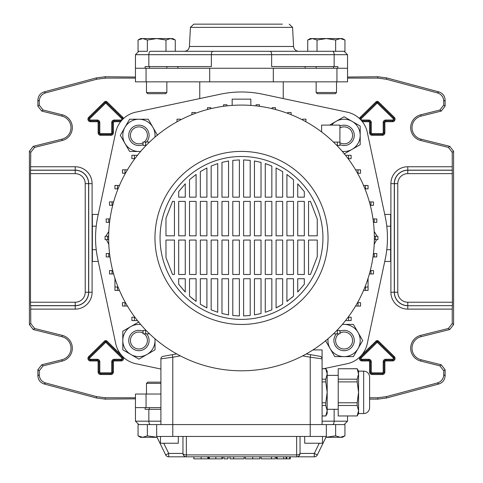 <?xml version="1.0" encoding="UTF-8"?>
<svg xmlns="http://www.w3.org/2000/svg" width="483" height="483" viewBox="0 0 483 483"><rect width="100%" height="100%" fill="white"/><g stroke="black" fill="none" stroke-linecap="round" stroke-linejoin="round"><path stroke-width="0.72" d="M96.358 397.968L96.54 396.615L105.318 397.769L105.137 399.127L96.358 397.968L44.176 383.991C40.258 382.657 38.163 379.928 37.891 375.798L37.891 369.73L41.749 364.792L43.108 365.848L62.301 361.061A13.234 13.234 0 0 0 62.301 335.383L34.625 328.482L33.267 329.539L29.409 324.606L29.409 151.27L33.267 146.331L34.625 147.393L30.767 152.326L29.409 151.27M62.301 361.061L61.975 359.75A11.876 11.876 0 0 0 61.975 336.699L33.267 329.539M369.604 397.769L377.682 397.769L386.46 396.615L437.465 382.947C441.384 381.618 443.479 378.889 443.75 374.754L443.75 370.787L439.892 365.848L420.699 361.061A13.234 13.234 0 0 1 420.699 335.383L448.375 328.482L452.233 323.544L452.233 309.114L407.779 309.114A16.881 16.881 0 0 1 390.898 292.233L390.898 183.643A16.881 16.881 0 0 1 407.779 166.762L452.233 166.762L452.233 152.326L448.375 147.393L449.733 146.331L453.591 151.27L452.233 152.326M420.699 361.061L421.025 359.75A11.876 11.876 0 0 1 421.025 336.699L449.733 329.539L448.375 328.482M452.233 323.544L453.591 324.606L453.591 151.27M453.591 324.606L449.733 329.539M421.025 359.75L441.251 364.792L445.109 369.73L443.75 370.787M443.75 374.754L445.109 375.798L445.109 369.73M445.109 375.798C444.837 379.928 442.742 382.657 438.824 383.991L437.465 382.947M386.46 396.615L386.642 397.968L438.824 383.991M386.642 397.968L377.863 399.127L377.682 397.769M369.604 399.127L377.863 399.127M105.318 397.769L135.457 397.769M105.137 399.127L135.457 398.837M347.543 77.038L377.863 76.749L386.642 77.902L438.824 91.885C442.742 93.219 444.837 95.948 445.109 100.078L445.109 106.145L441.251 111.084L439.892 110.021L443.75 105.089L445.109 106.145M135.457 77.038L105.137 76.749L105.318 78.101L135.457 78.101M347.543 78.101L377.682 78.101L377.863 76.749M448.375 147.393L420.699 140.487A13.234 13.234 0 0 1 420.699 114.809L421.025 116.125L441.251 111.084M421.025 116.125A11.876 11.876 0 0 0 421.025 139.176L449.733 146.331M445.109 100.078L443.75 101.116L443.75 105.089M443.75 101.116C443.479 96.986 441.384 94.257 437.465 92.923L438.824 91.885M386.642 77.902L386.46 79.26L437.465 92.923M386.46 79.26L377.682 78.101M105.318 78.101L96.54 79.26L45.535 92.923C41.616 94.257 39.521 96.986 39.25 101.116L39.25 105.089L43.108 110.021L41.749 111.084L37.891 106.145L39.25 105.089M34.625 147.393L62.301 140.487A13.234 13.234 0 0 0 62.301 114.809L43.108 110.021M30.586 170.245L75.221 170.245A13.391 13.391 0 0 1 88.612 183.643L88.612 292.233A13.391 13.391 0 0 1 75.221 305.624L30.586 305.624L30.495 302.231L75.221 302.231A10.004 10.004 0 0 0 85.225 292.233L85.225 183.643A10.004 10.004 0 0 0 75.221 173.639L30.495 173.639L30.767 152.326M29.409 324.606L30.767 323.544L30.677 305.721L75.221 305.721A13.488 13.488 0 0 0 88.709 292.233L88.709 183.643A13.488 13.488 0 0 0 75.221 170.155L30.677 170.155M30.767 323.544L34.625 328.482M43.108 365.848L39.25 370.787L37.891 369.73M37.891 375.798L39.25 374.754L39.25 370.787M39.25 374.754C39.521 378.889 41.616 381.618 45.535 382.947L44.176 383.991M96.54 396.615L45.535 382.947M420.699 114.809L439.892 110.021M452.233 166.762L452.414 305.624L407.779 305.721L452.414 305.624M452.323 305.721L452.233 309.114M30.495 173.639L30.495 302.231M61.975 359.75L41.749 364.792M96.54 79.26L96.358 77.902L44.176 91.885L45.535 92.923M39.25 101.116L37.891 100.078L37.891 106.145M62.301 114.809L61.975 116.125L41.749 111.084M61.975 116.125A11.876 11.876 0 0 1 61.975 139.176L33.267 146.331M37.891 100.078C38.163 95.948 40.258 93.219 44.176 91.885M96.358 77.902L105.137 76.749M177.871 66.569L177.871 68.266L273.312 68.266L273.312 81.838L135.457 81.838L135.457 68.266L305.129 68.266L305.129 66.569M384.746 214.428L390.644 214.428L390.644 261.448L384.746 261.448M390.644 249.693L386.774 249.693M390.644 226.183L386.774 226.183M337.871 68.266L347.543 68.266L347.543 54.694L334.151 54.694L334.151 66.569L337.871 66.569L337.871 68.266L336.941 68.266L336.941 81.838L273.312 81.838M336.941 68.266L273.312 68.266M336.941 81.838L347.543 81.838L347.543 68.266M135.457 407.61L135.457 421.182L148.849 421.182L148.849 409.306L145.129 409.306L145.129 407.61L135.457 407.61L135.457 394.037L160.905 394.037M145.129 407.61L160.905 407.61M98.254 214.428L92.356 214.428L92.356 249.693L96.226 249.693M92.356 249.693L92.356 261.448L98.254 261.448M92.356 226.183L96.226 226.183M338.861 333.825A8.483 8.483 0 0 0 344.077 348.998A8.483 8.483 0 0 0 352.566 340.515A8.483 8.483 0 0 0 339.935 333.113M339.935 331.217A10.179 10.179 0 0 1 354.262 340.515A10.179 10.179 0 0 1 334.816 344.729A10.179 10.179 0 0 1 336.41 333.825M160.905 369.048L135.844 363.723A26.13 26.13 0 0 1 115.715 343.594L97.789 259.244A102.481 102.481 0 0 1 97.789 216.632L115.715 132.282A26.13 26.13 0 0 1 135.844 112.153L220.194 94.227A102.481 102.481 0 0 1 262.806 94.227L347.156 112.153A26.13 26.13 0 0 1 367.285 132.282L385.211 216.632A102.481 102.481 0 0 1 385.211 259.244L367.285 343.594A26.13 26.13 0 0 1 347.156 363.723L323.743 368.698M374.198 244.338L376.613 239.64M377.114 236.247L374.192 231.405M108.802 244.338L106.381 239.628M105.898 236.235L108.808 231.405M250.834 105.415L250.834 99.148L232.166 99.148L232.166 105.415M241.5 105.083A132.855 132.855 0 0 1 374.355 237.938A132.855 132.855 0 0 1 241.5 370.793A132.855 132.855 0 0 1 108.645 237.938A132.855 132.855 0 0 1 241.5 105.083M241.5 151.402A86.535 86.535 0 0 1 328.035 237.938A86.535 86.535 0 0 1 241.5 324.467A86.535 86.535 0 0 1 154.965 237.938A86.535 86.535 0 0 1 241.5 151.402M241.5 156.492A81.44 81.44 0 0 1 322.94 237.938A81.44 81.44 0 0 1 241.5 319.378A81.44 81.44 0 0 1 160.06 237.938A81.44 81.44 0 0 1 241.5 156.492M304.314 240.057L304.314 274.477L297.733 274.477L297.733 240.057L304.314 240.057M304.314 201.393L304.314 235.819L297.733 235.819L297.733 201.393L304.314 201.393M304.314 191.612L304.314 197.155L297.733 197.155L297.733 183.812L304.314 191.612L297.733 183.812M304.314 278.721L304.314 284.264L297.733 292.058L297.733 278.721L304.314 278.721M308.559 235.819L308.559 201.393L310.466 201.393L317.259 219.167L317.259 235.819L308.559 235.819M308.559 274.477L308.559 240.057L317.259 240.057L317.259 256.702L310.466 274.477L308.559 274.477M293.495 240.057L293.495 274.477L286.914 274.477L286.914 240.057L293.495 240.057M293.495 201.393L293.495 235.819L286.914 235.819L286.914 201.393L293.495 201.393M293.495 179.724L293.495 197.155L286.914 197.155L286.914 174.46L293.495 179.724L286.914 174.46M293.495 278.721L293.495 296.145L286.914 301.416L286.914 278.721L293.495 278.721M282.67 240.057L282.67 274.477L276.089 274.477L276.089 240.057L282.67 240.057M282.67 201.393L282.67 235.819L276.089 235.819L276.089 201.393L282.67 201.393M282.67 171.628L282.67 197.155L276.089 197.155L276.089 167.969L282.67 171.628L276.089 167.969M282.67 278.721L282.67 304.248L276.089 307.9L276.089 278.721L282.67 278.721M271.844 240.057L271.844 274.477L265.264 274.477L265.264 240.057L271.844 240.057M271.844 201.393L271.844 235.819L265.264 235.819L265.264 201.393L271.844 201.393M271.844 166.031L271.844 197.155L265.264 197.155L265.264 163.592L271.844 166.031L266.598 164.033M271.844 278.721L271.844 309.845L265.264 312.278L265.264 278.721L271.844 278.721M261.025 240.057L261.025 274.477L254.444 274.477L254.444 240.057L261.025 240.057M261.025 201.393L261.025 235.819L254.444 235.819L254.444 201.393L261.025 201.393M261.025 162.366L261.025 197.155L254.444 197.155L254.444 160.966L261.025 162.366M261.025 278.721L261.025 313.503L254.444 314.904L254.444 278.721L261.025 278.721M250.2 240.057L250.2 274.477L243.619 274.477L243.619 240.057L250.2 240.057M250.2 201.393L250.2 235.819L243.619 235.819L243.619 201.393L250.2 201.393M250.2 160.374L250.2 197.155L243.619 197.155L243.619 159.915L250.2 160.374M250.2 278.721L250.2 315.502L243.619 315.954L243.619 278.721L250.2 278.721M239.381 240.057L239.381 274.477L232.8 274.477L232.8 240.057L239.381 240.057M239.381 201.393L239.381 235.819L232.8 235.819L232.8 201.393L239.381 201.393M239.381 159.915L239.381 197.155L232.8 197.155L232.8 160.374L239.381 159.915M239.381 278.721L239.381 315.954L232.8 315.502L232.8 278.721L239.381 278.721M228.556 240.057L228.556 274.477L221.975 274.477L221.975 240.057L228.556 240.057M228.556 201.393L228.556 235.819L221.975 235.819L221.975 201.393L228.556 201.393M228.556 160.966L228.556 197.155L221.975 197.155L221.975 162.366L228.556 160.966M228.556 278.721L228.556 314.904L221.975 313.503L221.975 278.721L228.556 278.721M217.736 240.057L217.736 274.477L211.156 274.477L211.156 240.057L217.736 240.057M217.736 201.393L217.736 235.819L211.156 235.819L211.156 201.393L217.736 201.393M217.736 163.592L217.736 197.155L211.156 197.155L211.156 166.031L217.736 163.592M217.736 278.721L217.736 312.278L211.156 309.845L211.156 278.721L217.736 278.721M206.911 240.057L206.911 274.477L200.33 274.477L200.33 240.057L206.911 240.057M206.911 201.393L206.911 235.819L200.33 235.819L200.33 201.393L206.911 201.393M206.911 167.969L206.911 197.155L200.33 197.155L200.33 171.628L206.911 167.969L200.33 171.628M206.911 278.721L206.911 307.9L200.33 304.248L200.33 278.721L206.911 278.721M196.086 240.057L196.086 274.477L189.505 274.477L189.505 240.057L196.086 240.057M196.086 201.393L196.086 235.819L189.505 235.819L189.505 201.393L196.086 201.393M196.086 174.46L196.086 197.155L189.505 197.155L189.505 179.724L196.086 174.46L189.505 179.724M196.086 278.721L196.086 301.416L189.505 296.145L189.505 278.721L196.086 278.721M185.267 240.057L185.267 274.477L178.686 274.477L178.686 240.057L185.267 240.057M185.267 201.393L185.267 235.819L178.686 235.819L178.686 201.393L185.267 201.393M185.267 183.812L185.267 197.155L178.686 197.155L178.686 191.612L185.267 183.812L178.686 191.612M185.267 278.721L185.267 292.058L178.686 284.264L178.686 278.721L185.267 278.721M174.441 240.057L174.441 274.477L172.534 274.477L165.977 257.626L165.977 240.057L174.441 240.057M174.441 201.393L174.441 235.819L165.977 235.819L165.977 218.25L172.534 201.393L174.441 201.393M172.534 201.393L165.977 218.25M244.941 159.964L243.619 159.915M317.259 219.167L310.466 201.393M310.466 274.477L317.259 256.702M297.733 292.058L304.314 284.264M286.914 301.416L288.357 300.354M291.418 297.933L293.495 296.145M276.089 307.9L279.041 306.367M265.264 312.278L271.844 309.845M254.444 314.904L261.025 313.503M200.33 304.248L204.798 306.82M189.505 296.145L193.967 299.84M178.686 284.264L184.434 291.183M114.936 278.335L114.936 287.011M119.452 290.422L114.942 290.422M321.587 131.937L321.587 125.103L339.911 125.103L339.911 142.074L333.475 142.074M339.911 142.074L339.911 145.468L336.886 145.468M337.363 145.468L337.363 142.074M163.006 356.339A2.548 2.548 0 0 0 160.905 358.845A2.548 2.548 0 0 1 163.006 356.339L172.34 354.691L172.781 357.197L160.905 358.845L160.905 424.575M312.984 349.921L322.095 349.921L322.095 424.575M306.288 353.918L319.994 356.339A2.548 2.548 0 0 1 322.095 358.845L310.219 357.197L310.219 424.575L138.85 424.575L135.457 421.182M300.04 436.451L300.04 453.422L314.282 453.422L317.337 454.908L326.339 436.451L326.339 424.575L310.219 424.575L310.219 436.451L186.36 436.451L186.36 454.908A3.393 1.485 180 0 1 182.96 453.422L182.96 436.451M326.339 436.451L310.219 436.451M163.749 443.243L168.718 453.422L165.663 454.908L156.661 436.451L186.36 436.451M156.661 436.451L156.661 424.575L147.357 424.575L147.357 435.859L157.078 437.296L142.702 437.302L147.357 435.859M319.994 356.339L310.66 354.691L310.219 357.197L302.672 355.868M172.34 354.691L176.712 353.918M368.064 278.335L368.064 290.422L363.548 290.422M368.064 287.023L364.949 287.023M365.516 290.422L365.516 287.023M337.388 333.825L337.388 330.432L339.935 330.432L339.935 333.825L333.451 333.825M337.388 330.432L336.862 330.432M348.593 320.597L348.593 317.204L351.141 317.204L351.141 320.597L345.508 320.597M348.593 317.204L348.116 317.204M358.018 306.053L358.018 302.654L360.566 302.654L360.566 306.053L355.566 306.053M358.018 302.654L357.523 302.654M370.962 273.958L370.962 270.565L373.504 270.565L373.504 273.958L369.374 273.958M370.962 270.565L370.286 270.565M374.259 256.944L374.259 253.551L376.806 253.551L376.806 256.944L372.985 256.944M374.259 253.551L373.431 253.551M375.363 239.64L375.363 236.247L377.911 236.247L377.911 239.64L374.343 239.64M375.363 236.247L374.343 236.247M374.259 222.343L374.259 218.95L376.8 218.95L376.8 222.343L373.437 222.343M374.259 218.95L372.991 218.95M370.95 205.323L370.95 201.93L373.498 201.93L373.498 205.323L370.286 205.323M370.95 201.93L369.38 201.93M305.854 121.71L305.974 119.168L302.581 119.168L302.581 119.959M291.092 114.688L291.092 112.509L287.699 112.509L287.699 113.372M348.575 155.297L348.575 158.69L351.117 158.69L351.117 155.297L345.52 155.297M348.575 158.69L348.128 158.69M358.006 169.841L358.006 173.234L360.547 173.234L360.547 169.841L355.573 169.841M358.006 173.234L357.535 173.234M364.961 188.865L368.052 188.865L368.052 185.472L363.554 185.472M365.504 188.865L365.504 185.472M145.637 330.408L145.637 333.801L143.089 333.801L143.089 330.408L146.114 330.408M145.637 333.801L149.525 333.801M134.425 317.186L134.425 320.579L131.883 320.579L131.883 317.186L134.872 317.186M134.425 320.579L137.48 320.579M117.496 290.404L114.948 290.404L114.948 287.011L117.496 287.011L117.496 290.404L119.446 290.404M117.496 287.011L118.039 287.011M112.05 270.552L112.05 273.946L109.502 273.946L109.502 270.552L112.714 270.552M112.05 273.946L113.62 273.946M108.741 253.533L108.741 256.926L106.2 256.926L106.2 253.533L109.563 253.533M108.741 256.926L110.009 256.926M107.637 236.235L107.637 239.628L105.089 239.628L105.089 236.235L108.657 236.235M107.637 239.628L108.657 239.628M108.741 218.932L108.741 222.325L106.194 222.325L106.194 218.932L110.015 218.932M108.741 222.325L109.569 222.325M112.038 201.912L112.038 205.305L109.496 205.305L109.496 201.912L113.626 201.912M112.038 205.305L112.714 205.305M124.994 302.636L124.994 306.029L122.453 306.029L122.453 302.636L125.465 302.636M124.994 306.029L127.427 306.029M180.419 119.959L180.419 119.168L177.026 119.168L177.026 121.71M145.612 142.05L145.612 145.443L143.065 145.443L143.065 142.05L149.549 142.05M145.612 145.443L146.138 145.443M210.878 108.663L210.878 107.679L207.485 107.679L207.485 109.514M195.301 113.372L195.301 112.509L191.908 112.509L191.908 114.688M134.407 158.672L134.407 155.278L131.859 155.278L131.859 158.672L134.884 158.672M134.407 155.278L137.492 155.278M117.484 188.847L117.484 185.454L114.936 185.454L114.936 188.847L118.051 188.847M117.484 185.454L119.452 185.454M124.982 169.823L124.982 173.216L122.434 173.216L122.434 169.823L127.434 169.823M124.982 173.216L125.477 173.216M275.515 109.514L275.515 107.679L272.122 107.679L272.122 108.663M259.474 106.302L259.474 104.757L256.081 104.757L256.081 105.886M226.919 105.886L226.919 104.757L223.526 104.757L223.526 106.302M160.483 436.451L160.483 443.243L178.299 443.243L178.299 436.451M322.517 436.451L322.517 443.243L304.701 443.243L304.701 436.451M317.337 454.908A3.393 3.393 0 0 1 314.282 456.815L168.718 456.815A3.393 3.393 0 0 1 165.663 454.908A3.393 3.393 0 0 0 168.718 456.815L168.718 453.422L182.96 453.422A3.393 3.393 0 0 0 186.36 456.815A3.393 3.393 0 0 1 182.96 453.422M186.36 456.815L186.36 454.908L296.64 454.908L296.64 456.815A3.393 3.393 0 0 0 300.04 453.422A3.393 1.485 180 0 1 296.64 454.908L296.64 436.451M207.835 456.815L207.835 458.85L207.75 456.815M207.75 458.85L193.864 458.85L193.864 456.815M223.925 456.815L223.925 458.85L227.934 458.85L227.934 456.815M233.887 458.85L244.132 458.85L230.023 458.85L230.023 456.815M233.7 458.85L233.7 456.815M233.645 458.85L233.645 456.815M245.382 456.815L245.382 458.85L259.794 458.85L259.794 456.815M286.135 456.815L286.135 458.85L276.463 458.85L276.463 456.815L276.463 458.85M277.17 458.85L277.17 456.815M222.403 456.815L222.403 458.85L208.602 458.85L208.602 456.815L208.602 458.85M221.92 458.85L221.92 456.815M209.314 458.85L209.314 456.815M290.259 456.815L290.259 458.85L286.739 458.85L286.739 456.815M275.34 456.815L275.34 458.85L261.074 458.85L271.621 458.85M271.488 458.85L271.488 456.815M271.458 458.85L271.458 456.815M338.215 415.978L357.166 415.929L338.215 415.978M322.095 415.978L325.777 415.978L327.184 410.707L327.184 413.545L325.777 415.978M322.095 415.929L325.777 415.929L326.81 413.339M322.095 368.698L325.777 368.698L327.184 371.131L327.184 373.969L325.777 368.746L322.095 368.746M338.215 409.306L327.184 409.306M338.215 375.369L327.184 375.369M363.663 371.131A5.941 5.941 0 0 1 369.604 377.066L369.604 407.61A5.941 5.941 0 0 1 363.663 413.545L363.663 371.131L358.573 371.131L358.573 373.969L357.166 368.746L338.215 368.746L338.215 379.191L357.166 379.191L358.573 373.969L358.573 413.545L357.166 415.978M358.573 371.131L357.166 368.746M363.663 413.545L358.573 413.545M338.215 405.485L338.215 402.786L357.166 402.786L357.166 405.485L338.215 405.485L338.215 415.929M357.166 379.191L357.166 381.896L338.215 381.896L338.215 402.786M338.215 381.896L338.215 379.191M338.215 368.746L357.166 368.698M358.205 413.339L357.166 415.929L358.573 410.707L357.166 405.485M357.166 402.786L358.573 392.341L357.166 381.896M322.095 379.191L325.777 379.191L327.184 373.969L327.184 410.707L325.777 405.485L322.095 405.485M322.095 402.786L325.777 402.786L327.184 392.341L325.777 381.896L322.095 381.896M325.777 402.786L325.777 405.485M325.777 379.191L325.777 381.896M342.284 324.498A16.12 16.12 0 0 1 358.042 348.575A16.12 16.12 0 0 1 344.077 356.635L334.773 356.635L330.118 348.575A16.12 16.12 0 0 1 328.06 338.722M342.369 324.395L353.387 324.395L362.691 340.515L353.387 356.635L344.077 356.635A16.12 16.12 0 0 1 330.118 348.575L325.47 340.515M331.64 125.103A16.12 16.12 0 0 1 360.197 135.355L360.197 144.665L352.137 149.319A16.12 16.12 0 0 1 342.284 151.378M329.599 125.103L344.077 116.747L360.197 126.051L360.197 135.355A16.12 16.12 0 0 1 352.137 149.319L344.077 153.968M140.716 151.378A16.12 16.12 0 0 1 124.958 127.301A16.12 16.12 0 0 1 138.923 119.241L148.227 119.241L152.882 127.301A16.12 16.12 0 0 1 154.94 137.154M140.631 151.475L129.613 151.475L120.309 135.355L129.613 119.241L138.923 119.241A16.12 16.12 0 0 1 152.882 127.301L157.53 135.355M154.94 338.722A16.12 16.12 0 0 1 130.863 354.474A16.12 16.12 0 0 1 122.803 340.515L122.803 331.211L130.863 326.556A16.12 16.12 0 0 1 140.716 324.498M155.037 338.806L155.037 349.825L138.923 359.129L122.803 349.825L122.803 340.515A16.12 16.12 0 0 1 130.863 326.556L138.923 321.901M339.911 142.745A8.483 8.483 0 0 0 352.566 135.355A8.483 8.483 0 0 0 339.911 127.971M339.911 126.069A10.179 10.179 0 0 1 354.262 135.355A10.179 10.179 0 0 1 339.911 144.646M144.139 142.05A8.483 8.483 0 0 0 138.923 126.872A8.483 8.483 0 0 0 130.434 135.355A8.483 8.483 0 0 0 143.065 142.757M143.065 144.652A10.179 10.179 0 0 1 128.738 135.355A10.179 10.179 0 0 1 148.184 131.141A10.179 10.179 0 0 1 146.591 142.05M143.089 333.131A8.483 8.483 0 0 0 130.434 340.515A8.483 8.483 0 0 0 138.923 348.998A8.483 8.483 0 0 0 144.103 333.801M146.572 333.801A10.179 10.179 0 0 1 138.923 350.694A10.179 10.179 0 0 1 128.738 340.515A10.179 10.179 0 0 1 143.089 331.229M149.452 409.306L149.452 407.61M148.849 409.306L160.905 409.306M322.095 421.182L347.543 421.182L344.15 424.575L326.339 424.575M344.947 435.859L340.298 437.302L325.922 437.302L335.643 435.859L340.298 437.302L342.453 437.302L344.947 435.859L344.947 424.575M335.643 435.859L335.643 424.575M160.905 382.156L147.707 382.156L146.482 383.381L146.482 394.037M138.053 435.859L142.702 437.302L140.547 437.302L138.053 435.859L138.053 424.575L147.357 424.575M160.905 383.381L146.482 383.381M307.725 40.011L312.374 38.574L342.453 38.574L344.947 40.011L340.298 38.574L335.643 40.011L326.339 38.574L317.029 40.011L312.374 38.574L310.219 38.574L307.725 40.011L307.725 51.295M316.154 92.494L336.518 92.494L335.293 93.714L317.379 93.714L316.154 92.494L316.154 81.838M316.154 68.266L316.154 66.569M336.518 92.494L336.518 81.838M317.029 40.011L317.029 51.295L335.643 51.295L335.643 40.011M344.947 40.011L344.947 51.295L335.643 51.295M147.357 40.011L156.661 38.574L172.781 38.574L175.275 40.011L170.626 38.574L165.971 40.011L156.661 38.574L140.547 38.574L138.053 40.011L138.053 51.295L147.357 51.295L147.357 40.011L142.702 38.574L138.053 40.011M146.482 92.494L166.846 92.494L165.621 93.714L147.707 93.714L146.482 92.494L146.482 81.838M166.846 92.494L166.846 81.838M166.846 68.266L166.846 66.569M165.971 40.011L165.971 51.295M145.129 68.266L145.129 66.569L148.849 66.569L148.849 54.694A3.393 1.606 -90 0 1 150.454 51.295L332.546 51.295A3.393 1.606 90 0 1 334.151 54.694L135.457 54.694L138.85 51.295L147.357 51.295M175.275 40.011L175.275 51.295L203.114 51.295M241.5 51.295L184.343 51.295C187.313 51.035 189.01 49.423 189.427 46.477L293.573 46.477C293.99 49.423 295.687 51.029 298.657 51.295M282.434 24.15L193.816 24.15L190.429 27.368L189.427 46.477M333.548 66.569L333.548 68.266M149.452 66.569L149.452 68.266M148.849 66.569L211.361 66.569L211.361 54.694A3.393 1.606 -90 0 1 212.967 51.295M334.151 66.569L271.639 66.569L271.639 54.694A3.393 1.606 -90 0 0 270.033 51.295M332.546 51.295L344.15 51.295L347.543 54.694M361.103 358.404A0.863 0.863 0 0 0 361.966 359.267L361.966 360.113A1.709 1.709 0 0 1 360.771 357.179L376.637 341.668A0.863 0.863 0 0 1 377.839 341.668L377.839 341.668A0.863 0.863 0 0 0 376.631 341.668L377.229 342.272L361.362 357.788A0.863 0.863 0 0 0 361.103 358.404M361.966 359.267L368.752 359.267A2.53 2.53 0 0 1 371.282 361.797L371.282 371.976A0.863 0.863 0 0 0 372.145 372.84L382.331 372.84A0.863 0.863 0 0 0 383.188 371.976L383.188 361.797A2.53 2.53 0 0 1 385.724 359.267L392.51 359.267A0.863 0.863 0 0 0 393.114 357.788L393.705 357.179L377.839 341.668L393.705 357.179A1.709 1.709 0 0 1 392.51 360.113L392.51 360.113A1.715 1.715 0 0 0 393.705 357.179L394.297 356.575A2.56 2.56 0 0 1 392.51 360.964L385.724 360.964A0.833 0.833 0 0 0 384.891 361.797L384.891 371.976A2.56 2.56 0 0 1 382.331 374.536L372.145 374.536A2.56 2.56 0 0 1 369.586 371.976L369.586 361.797A0.833 0.833 0 0 0 368.752 360.964L361.966 360.964A2.56 2.56 0 0 1 359.817 357.015M361.966 120.032L368.752 120.032A2.53 2.53 0 0 1 371.282 122.561L371.282 132.74A0.863 0.863 0 0 0 372.145 133.604L382.331 133.604A0.863 0.863 0 0 0 383.188 132.74L383.188 122.561A2.53 2.53 0 0 1 385.724 120.032L392.51 120.032A0.863 0.863 0 0 0 393.114 118.552L377.247 103.036L361.362 118.552A0.863 0.863 0 0 0 361.966 120.032L361.966 120.877A1.709 1.709 0 0 1 361.689 120.853A1.715 1.715 0 0 0 361.966 120.877L368.752 120.877A1.684 1.684 0 0 1 370.437 122.561L370.437 132.74A1.715 1.715 0 0 0 372.145 134.449L382.331 134.449A1.715 1.715 0 0 0 384.039 132.74L384.039 122.561A1.684 1.684 0 0 1 385.724 120.877L392.51 120.877A1.715 1.715 0 0 0 393.705 117.943L394.297 117.339A2.56 2.56 0 0 1 392.51 121.728L385.724 121.728A0.833 0.833 0 0 0 384.891 122.561L384.891 132.74A2.56 2.56 0 0 1 382.331 135.3L372.145 135.3A2.56 2.56 0 0 1 369.586 132.74L369.586 122.561A0.833 0.833 0 0 0 368.752 121.728L362.395 121.728M359.485 118.546A2.56 2.56 0 0 1 360.179 117.339L376.04 101.822L376.631 102.432L360.771 117.943A1.715 1.715 0 0 0 360.258 119.295A1.709 1.709 0 0 1 360.771 117.943L376.637 102.432A0.863 0.863 0 0 1 377.839 102.432L377.839 102.432A0.863 0.863 0 0 0 376.631 102.432L377.229 103.036M90.49 359.267L97.276 359.267A2.53 2.53 0 0 1 99.812 361.797L99.812 371.976A0.863 0.863 0 0 0 100.669 372.84L110.855 372.84A0.863 0.863 0 0 0 111.718 371.976L111.718 361.797A2.53 2.53 0 0 1 114.248 359.267L121.034 359.267A0.863 0.863 0 0 0 121.638 357.788L105.771 342.272L89.886 357.788A0.863 0.863 0 0 0 90.49 359.267L90.49 360.113A1.709 1.709 0 0 1 89.295 357.179L89.295 357.179A1.715 1.715 0 0 0 90.49 360.119L97.276 360.119A1.684 1.684 0 0 1 98.961 361.797L98.961 371.976A1.715 1.715 0 0 0 100.669 373.691L110.855 373.691A1.715 1.715 0 0 0 112.563 371.976L112.563 361.797A1.684 1.684 0 0 1 114.248 360.119L121.034 360.113A1.715 1.715 0 0 0 122.229 357.179L106.363 341.668L122.229 357.179A1.709 1.709 0 0 1 121.034 360.113L114.248 360.113A1.684 1.684 0 0 0 112.563 361.797L112.563 371.976A1.709 1.709 0 0 1 110.855 373.691L100.669 373.691A1.709 1.709 0 0 1 98.961 371.976L98.961 361.797A1.684 1.684 0 0 0 97.276 360.113L90.49 360.113L90.49 360.964A2.56 2.56 0 0 1 88.703 356.575L104.563 341.064A1.715 1.715 0 0 1 106.96 341.064L121.74 355.518M122.779 356.617L121.638 357.788M123.183 357.015A2.56 2.56 0 0 1 121.034 360.964L114.248 360.964A0.833 0.833 0 0 0 113.414 361.797L113.414 371.976A2.56 2.56 0 0 1 110.855 374.536L100.669 374.536A2.56 2.56 0 0 1 98.109 371.976L98.109 361.797A0.833 0.833 0 0 0 97.276 360.964L90.49 360.964M89.627 119.168A0.863 0.863 0 0 0 90.49 120.032L90.49 120.877A1.709 1.709 0 0 1 89.295 117.943L89.295 117.943A1.715 1.715 0 0 0 90.49 120.877L97.276 120.877A1.684 1.684 0 0 1 98.961 122.561L98.961 132.74A1.715 1.715 0 0 0 100.669 134.449L110.855 134.449A1.715 1.715 0 0 0 112.563 132.74L112.563 122.561A1.684 1.684 0 0 1 114.248 120.877L121.034 120.877A1.715 1.715 0 0 0 121.311 120.853A1.709 1.709 0 0 1 121.034 120.877L114.248 120.877A1.684 1.684 0 0 0 112.563 122.561L112.563 132.74A1.709 1.709 0 0 1 110.855 134.449L100.669 134.449A1.709 1.709 0 0 1 98.961 132.74L98.961 122.561A1.684 1.684 0 0 0 97.276 120.877L90.49 120.877L90.49 121.728A2.56 2.56 0 0 1 88.703 117.339L104.563 101.822A1.715 1.715 0 0 1 106.96 101.822L122.821 117.339L122.229 117.943L106.363 102.432L122.229 117.943A1.709 1.709 0 0 1 122.736 119.295A1.715 1.715 0 0 0 122.229 117.943L121.638 118.552L105.753 103.036L89.886 118.552A0.863 0.863 0 0 0 89.627 119.168M122.821 117.339A2.56 2.56 0 0 1 123.515 118.546M62.301 335.383L61.975 336.699M361.26 355.518L376.04 341.064A1.715 1.715 0 0 1 378.437 341.064L394.297 356.575M376.04 101.822A1.715 1.715 0 0 1 378.437 101.822L394.297 117.339M120.605 121.728L114.248 121.728A0.833 0.833 0 0 0 113.414 122.561L113.414 132.74A2.56 2.56 0 0 1 110.855 135.3L100.669 135.3A2.56 2.56 0 0 1 98.109 132.74L98.109 122.561A0.833 0.833 0 0 0 97.276 121.728L90.49 121.728M30.767 166.762L75.221 166.762A16.881 16.881 0 0 1 92.102 183.643L92.102 292.233A16.881 16.881 0 0 1 75.221 309.114L30.767 309.114M439.892 365.848L441.251 364.792M420.699 335.383L421.025 336.699M420.699 140.487L421.025 139.176M62.301 140.487L61.975 139.176M85.225 292.233L92.102 292.233M75.221 302.231L75.221 309.114M75.221 173.639L75.221 166.762M85.225 183.643L92.102 183.643M452.505 173.639L407.779 173.639A10.004 10.004 0 0 0 397.775 183.643L397.775 292.233A10.004 10.004 0 0 0 407.779 302.231L452.505 302.231M452.323 170.155L407.779 170.155A13.488 13.488 0 0 0 394.291 183.643L394.291 292.233A13.488 13.488 0 0 0 407.779 305.721L407.779 309.114M407.779 302.231L407.779 305.624A13.391 13.391 0 0 1 394.388 292.233L394.388 183.643A13.391 13.391 0 0 1 407.779 170.245L407.779 166.762M407.779 173.639L407.779 170.245L452.414 170.245M397.775 292.233L390.898 292.233M397.775 183.643L390.898 183.643M106.96 101.822L106.369 102.432A0.863 0.863 0 0 0 105.161 102.432L89.295 117.943L105.161 102.432A0.863 0.863 0 0 1 106.363 102.432L105.771 103.036M90.49 120.032L97.276 120.032A2.53 2.53 0 0 1 99.812 122.561L99.812 132.74A0.863 0.863 0 0 0 100.669 133.604L110.855 133.604A0.863 0.863 0 0 0 111.718 132.74L111.718 122.561A2.53 2.53 0 0 1 114.248 120.032L121.034 120.032A0.863 0.863 0 0 0 121.638 118.552M88.703 117.339L89.886 118.552M97.276 120.032L97.276 121.728M104.563 101.822L105.753 103.036M99.812 122.561L98.109 122.561M99.812 132.74L98.109 132.74M100.669 133.604L100.669 135.3M121.034 121.191L121.034 120.032M110.855 133.604L110.855 135.3M114.248 121.728L114.248 120.032M111.718 132.74L113.414 132.74M113.414 122.561L111.718 122.561M106.96 341.064L106.369 341.668A0.863 0.863 0 0 0 105.161 341.668L89.295 357.179L105.161 341.668A0.863 0.863 0 0 1 106.363 341.668L105.771 342.272M88.703 356.575L89.886 357.788M97.276 359.267L97.276 360.964M104.563 341.064L105.753 342.272M99.812 361.797L98.109 361.797M99.812 371.976L98.109 371.976M100.669 372.84L100.669 374.536M121.034 360.964L121.034 359.267M110.855 372.84L110.855 374.536M114.248 360.964L114.248 359.267M111.718 371.976L113.414 371.976M113.414 361.797L111.718 361.797M393.114 118.552L393.705 117.943L377.839 102.432L393.705 117.943A1.709 1.709 0 0 1 392.51 120.877L385.724 120.877A1.684 1.684 0 0 0 384.039 122.561L384.039 132.74A1.709 1.709 0 0 1 382.331 134.449L372.145 134.449A1.709 1.709 0 0 1 370.437 132.74L370.437 122.561A1.684 1.684 0 0 0 368.752 120.877L361.966 120.877L361.966 121.191M392.51 121.728L392.51 120.032M385.724 121.728L385.724 120.032M377.247 103.036L378.437 101.822M384.891 122.561L383.188 122.561M384.891 132.74L383.188 132.74M361.362 118.552L360.179 117.339M382.331 135.3L382.331 133.604M372.145 135.3L372.145 133.604M368.752 120.032L368.752 121.728M369.586 132.74L371.282 132.74M371.282 122.561L369.586 122.561M376.04 341.064L376.631 341.668L360.771 357.179A1.715 1.715 0 0 0 361.966 360.119L368.752 360.119A1.684 1.684 0 0 1 370.437 361.797L370.437 371.976A1.715 1.715 0 0 0 372.145 373.691L382.331 373.691A1.715 1.715 0 0 0 384.039 371.976L384.039 361.797A1.684 1.684 0 0 1 385.724 360.119L392.51 360.119L385.724 360.113A1.684 1.684 0 0 0 384.039 361.797L384.039 371.976A1.709 1.709 0 0 1 382.331 373.691L372.145 373.691A1.709 1.709 0 0 1 370.437 371.976L370.437 361.797A1.684 1.684 0 0 0 368.752 360.113L361.966 360.113L361.966 360.964M393.114 357.788L377.229 342.272M392.51 360.964L392.51 359.267M385.724 360.964L385.724 359.267M377.247 342.272L378.437 341.064M384.891 361.797L383.188 361.797M384.891 371.976L383.188 371.976M361.362 357.788L360.221 356.617M382.331 374.536L382.331 372.84M372.145 374.536L372.145 372.84M368.752 359.267L368.752 360.964M369.586 371.976L371.282 371.976M371.282 361.797L369.586 361.797M146.059 68.266L146.059 81.838M209.688 68.266L209.688 81.838M146.059 407.61L146.059 394.037M180.328 355.868L172.781 357.197L172.781 436.451M314.282 456.815L314.282 453.422L319.251 443.243M201.163 458.85L201.163 456.815M252.687 458.85L252.687 456.815M283.69 458.85L283.69 456.815M215.829 458.85L215.829 456.815M289.655 458.85L289.655 456.815M332.546 424.575A3.393 1.606 90 0 0 334.151 421.182L334.151 409.306M150.454 424.575A3.393 1.606 -90 0 1 148.849 421.182L160.905 421.182M293.573 46.477L292.571 27.368L190.429 27.368M199.763 98.568L199.763 81.838M283.237 98.568L283.237 81.838M244.132 458.85L244.132 456.815M261.074 458.85L261.074 456.815M347.543 421.182L347.543 415.978M292.571 27.368L289.184 24.15M135.457 54.694L135.457 68.266"/></g></svg>
